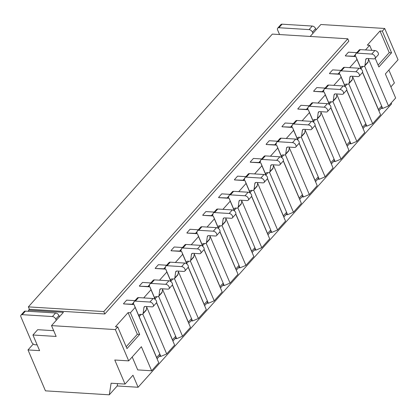 <?xml version="1.0" encoding="UTF-8"?>
<svg xmlns="http://www.w3.org/2000/svg" width="419" height="419" viewBox="0 0 419 419"><rect width="100%" height="100%" fill="white"/><g stroke="black" fill="none" stroke-linecap="round" stroke-linejoin="round"><path stroke-width="0.63" d="M149.751 284.354L149.452 285.575A2.991 1.817 41.8 0 1 149.185 286.093A2.991 1.817 41.8 0 1 147.986 286.502L139.459 286.208L149.902 286.858L155.035 298.894A2.991 1.817 41.8 0 1 155.13 297.045A2.991 1.817 41.8 0 1 156.329 296.631L157.492 296.704A2.991 1.817 -138.2 0 0 158.696 296.291A2.991 1.817 -138.2 0 0 158.99 295.625L159.77 289.817A2.991 1.817 41.8 0 1 160.063 289.147A2.991 1.817 41.8 0 1 161.268 288.738L167.825 289.141A2.991 1.817 -138.2 0 0 169.03 288.733A2.991 1.817 -138.2 0 0 168.663 286.098A2.991 1.817 -138.2 0 0 165.772 284.328L151.217 283.427A2.991 1.817 -138.2 0 0 150.012 283.836A2.991 1.817 -138.2 0 0 149.751 284.354M150.814 282.94L142.523 282.427L139.354 285.968M169.03 288.733L172.199 285.187A2.991 1.817 -138.2 0 0 171.832 282.553A2.991 1.817 -138.2 0 0 168.941 280.788L154.386 279.882A2.991 1.817 -138.2 0 0 153.181 280.295L150.012 283.836M158.696 296.291L161.865 292.75A2.991 1.817 -138.2 0 0 162.158 292.08L162.598 288.817M172.995 340.998L175.566 338.123A2.991 1.817 -138.2 0 0 175.661 336.268L158.633 296.353L176.687 338.678L175.152 338.583M175.661 336.268L172.492 339.814L156.58 302.513L174.623 345.094L166.699 353.95L146.687 307.027M165.594 266.641L165.296 267.861A2.991 1.817 41.8 0 1 165.034 268.38A2.991 1.817 41.8 0 1 163.829 268.794L155.302 268.495L165.746 269.145L170.879 281.18A2.991 1.817 41.8 0 1 170.973 279.332A2.991 1.817 41.8 0 1 172.172 278.918L173.335 278.991A2.991 1.817 -138.2 0 0 174.54 278.577A2.991 1.817 -138.2 0 0 174.833 277.912L175.613 272.104A2.991 1.817 41.8 0 1 175.907 271.433A2.991 1.817 41.8 0 1 177.111 271.025L183.669 271.433A2.991 1.817 -138.2 0 0 184.873 271.02A2.991 1.817 -138.2 0 0 184.507 268.385A2.991 1.817 -138.2 0 0 181.616 266.615L167.061 265.714A2.991 1.817 -138.2 0 0 165.856 266.123A2.991 1.817 -138.2 0 0 165.594 266.641M166.662 265.227L158.366 264.714L155.198 268.254M184.873 271.02L188.042 267.474A2.991 1.817 -138.2 0 0 187.675 264.845A2.991 1.817 -138.2 0 0 184.784 263.074L170.229 262.168A2.991 1.817 -138.2 0 0 169.025 262.582L165.856 266.123M174.54 278.577L177.708 275.037A2.991 1.817 -138.2 0 0 178.002 274.366L178.442 271.109M188.838 323.285L191.41 320.409A2.991 1.817 -138.2 0 0 191.504 318.56L174.477 278.64L192.531 320.964L191.001 320.87M191.504 318.56L188.335 322.101L172.424 284.8L190.467 327.38L182.543 336.237L162.53 289.314M181.437 248.928L181.139 250.148A2.991 1.817 41.8 0 1 180.877 250.667A2.991 1.817 41.8 0 1 179.672 251.081L171.146 250.782L181.589 251.431L186.722 263.467A2.991 1.817 41.8 0 1 186.816 261.618A2.991 1.817 41.8 0 1 188.016 261.205L189.179 261.278A2.991 1.817 -138.2 0 0 190.383 260.864A2.991 1.817 -138.2 0 0 190.676 260.199L191.457 254.391A2.991 1.817 41.8 0 1 191.75 253.725A2.991 1.817 41.8 0 1 192.955 253.312L199.512 253.72A2.991 1.817 -138.2 0 0 200.717 253.306A2.991 1.817 -138.2 0 0 200.35 250.672A2.991 1.817 -138.2 0 0 197.459 248.907L182.904 248.001A2.991 1.817 -138.2 0 0 181.705 248.409A2.991 1.817 -138.2 0 0 181.437 248.928M182.506 247.514L174.21 247.001L171.041 250.541M200.717 253.306L203.885 249.766A2.991 1.817 -138.2 0 0 203.519 247.131A2.991 1.817 -138.2 0 0 200.628 245.361L186.073 244.455A2.991 1.817 -138.2 0 0 184.873 244.869L181.705 248.409M190.383 260.864L193.552 257.324A2.991 1.817 -138.2 0 0 193.845 256.653L194.285 253.395M204.682 305.571L207.253 302.696A2.991 1.817 -138.2 0 0 207.347 300.847L190.32 260.927L208.374 303.251L206.845 303.157M207.347 300.847L204.179 304.388L188.267 267.086L206.31 309.667L198.386 318.524L178.374 271.601M197.281 231.215L196.982 232.435A2.991 1.817 41.8 0 1 196.721 232.954A2.991 1.817 41.8 0 1 195.516 233.367L186.989 233.069L197.433 233.718L202.566 245.754A2.991 1.817 41.8 0 1 202.66 243.905A2.991 1.817 41.8 0 1 203.864 243.491L205.022 243.565A2.991 1.817 -138.2 0 0 206.227 243.151A2.991 1.817 -138.2 0 0 206.52 242.486L207.3 236.677A2.991 1.817 41.8 0 1 207.594 236.012A2.991 1.817 41.8 0 1 208.798 235.598L215.356 236.007A2.991 1.817 -138.2 0 0 216.56 235.593A2.991 1.817 -138.2 0 0 216.194 232.959A2.991 1.817 -138.2 0 0 213.302 231.194L198.747 230.288A2.991 1.817 -138.2 0 0 197.548 230.701A2.991 1.817 -138.2 0 0 197.281 231.215M198.349 229.801L190.053 229.287L186.884 232.828M216.56 235.593L219.729 232.053A2.991 1.817 -138.2 0 0 219.362 229.418A2.991 1.817 -138.2 0 0 216.471 227.648L201.916 226.742A2.991 1.817 -138.2 0 0 200.717 227.156L197.548 230.701M206.227 243.151L209.395 239.61A2.991 1.817 -138.2 0 0 209.689 238.945L210.129 235.682M220.525 287.858L223.097 284.983A2.991 1.817 -138.2 0 0 223.191 283.134L206.164 243.219L224.217 285.538L222.688 285.444M223.191 283.134L220.022 286.675L204.111 249.373L222.154 291.954L214.229 300.811L194.217 253.888M213.124 213.501L212.826 214.722A2.991 1.817 41.8 0 1 212.564 215.24A2.991 1.817 41.8 0 1 211.359 215.654L202.833 215.356L213.276 216.005L218.409 228.041A2.991 1.817 41.8 0 1 218.503 226.192A2.991 1.817 41.8 0 1 219.708 225.778L220.865 225.851A2.991 1.817 -138.2 0 0 222.07 225.438A2.991 1.817 -138.2 0 0 222.363 224.773L223.144 218.964A2.991 1.817 41.8 0 1 223.437 218.299A2.991 1.817 41.8 0 1 224.642 217.885L231.199 218.294A2.991 1.817 -138.2 0 0 232.404 217.88A2.991 1.817 -138.2 0 0 232.037 215.246A2.991 1.817 -138.2 0 0 229.146 213.481L214.591 212.574A2.991 1.817 -138.2 0 0 213.391 212.988A2.991 1.817 -138.2 0 0 213.124 213.501M214.193 212.093L205.897 211.574L202.728 215.115M232.404 217.88L235.572 214.339A2.991 1.817 -138.2 0 0 235.206 211.705A2.991 1.817 -138.2 0 0 232.315 209.935L217.76 209.034A2.991 1.817 -138.2 0 0 216.56 209.442L213.391 212.988M222.07 225.438L225.239 221.897A2.991 1.817 -138.2 0 0 225.532 221.232L225.972 217.969M236.368 270.145L238.945 267.27A2.991 1.817 -138.2 0 0 239.034 265.421L222.007 225.506L240.061 267.825L238.531 267.731M239.034 265.421L235.866 268.961L219.954 231.665L237.997 274.241L230.073 283.097L210.06 236.175M228.968 195.793L228.669 197.014A2.991 1.817 41.8 0 1 228.407 197.527A2.991 1.817 41.8 0 1 227.203 197.941L218.676 197.648L229.12 198.297L234.252 210.328A2.991 1.817 41.8 0 1 234.347 208.479A2.991 1.817 41.8 0 1 235.551 208.065L236.709 208.138A2.991 1.817 -138.2 0 0 237.913 207.724A2.991 1.817 -138.2 0 0 238.207 207.059L238.987 201.251A2.991 1.817 41.8 0 1 239.28 200.586A2.991 1.817 41.8 0 1 240.485 200.172L247.042 200.581A2.991 1.817 -138.2 0 0 248.247 200.167A2.991 1.817 -138.2 0 0 247.886 197.532A2.991 1.817 -138.2 0 0 244.989 195.767L230.434 194.861A2.991 1.817 -138.2 0 0 229.235 195.275A2.991 1.817 -138.2 0 0 228.968 195.793M230.036 194.379L221.74 193.861L218.571 197.407M248.247 200.167L251.416 196.626A2.991 1.817 -138.2 0 0 251.054 193.992A2.991 1.817 -138.2 0 0 248.158 192.221L233.603 191.321A2.991 1.817 -138.2 0 0 232.404 191.729L229.235 195.275M237.913 207.724L241.082 204.184A2.991 1.817 -138.2 0 0 241.375 203.519L241.815 200.256M252.212 252.432L254.789 249.556A2.991 1.817 -138.2 0 0 254.878 247.708L237.851 207.793L255.904 250.117L254.375 250.017M254.878 247.708L251.709 251.248L235.797 213.952L253.841 256.533L245.916 265.384L225.904 218.461M244.811 178.08L244.518 179.301A2.991 1.817 41.8 0 1 244.251 179.814A2.991 1.817 41.8 0 1 243.046 180.228L234.52 179.934L244.963 180.584L250.101 192.62A2.991 1.817 41.8 0 1 250.19 190.765A2.991 1.817 41.8 0 1 251.395 190.357L252.552 190.425A2.991 1.817 -138.2 0 0 253.757 190.017A2.991 1.817 -138.2 0 0 254.05 189.346L254.831 183.538A2.991 1.817 41.8 0 1 255.124 182.873A2.991 1.817 41.8 0 1 256.328 182.459L262.886 182.867A2.991 1.817 -138.2 0 0 264.09 182.454A2.991 1.817 -138.2 0 0 263.729 179.819A2.991 1.817 -138.2 0 0 260.833 178.054L246.278 177.148A2.991 1.817 -138.2 0 0 245.078 177.562A2.991 1.817 -138.2 0 0 244.811 178.08M245.88 176.666L237.583 176.148L234.415 179.693M264.09 182.454L267.259 178.913A2.991 1.817 -138.2 0 0 266.898 176.279A2.991 1.817 -138.2 0 0 264.001 174.514L249.446 173.607A2.991 1.817 -138.2 0 0 248.247 174.021L245.078 177.562M253.757 190.017L256.926 186.471A2.991 1.817 -138.2 0 0 257.219 185.806L257.659 182.543M268.055 234.719L270.632 231.843A2.991 1.817 -138.2 0 0 270.721 229.994L253.694 190.079L271.748 232.404L270.218 232.304M270.721 229.994L267.552 233.535L251.641 196.239L269.684 238.82L261.765 247.676L241.747 200.753M260.655 160.367L260.361 161.587A2.991 1.817 41.8 0 1 260.094 162.106A2.991 1.817 41.8 0 1 258.89 162.514L250.363 162.221L260.807 162.871L265.945 174.906A2.991 1.817 41.8 0 1 266.034 173.052A2.991 1.817 41.8 0 1 267.238 172.644L268.396 172.712A2.991 1.817 -138.2 0 0 269.6 172.303A2.991 1.817 -138.2 0 0 269.894 171.633L270.674 165.824A2.991 1.817 41.8 0 1 270.967 165.159A2.991 1.817 41.8 0 1 272.172 164.746L278.729 165.154A2.991 1.817 -138.2 0 0 279.934 164.746A2.991 1.817 -138.2 0 0 279.573 162.111A2.991 1.817 -138.2 0 0 276.676 160.341L262.126 159.435A2.991 1.817 -138.2 0 0 260.922 159.849A2.991 1.817 -138.2 0 0 260.655 160.367M261.723 158.953L253.432 158.434L250.263 161.98M279.934 164.746L283.103 161.2A2.991 1.817 -138.2 0 0 282.741 158.565A2.991 1.817 -138.2 0 0 279.845 156.8L265.295 155.894A2.991 1.817 -138.2 0 0 264.09 156.308L260.922 159.849M269.6 172.303L272.769 168.757A2.991 1.817 -138.2 0 0 273.062 168.092L273.502 164.829M283.899 217.011L286.476 214.13A2.991 1.817 -138.2 0 0 286.565 212.281L269.537 172.366L287.591 214.69L286.062 214.596M286.565 212.281L283.396 215.827L267.484 178.525L285.528 221.106L277.608 229.963L257.591 183.04M157.151 358.711L159.723 355.836A2.991 1.817 -138.2 0 0 159.817 353.982L156.648 357.527L139.192 316.607A2.991 1.817 41.8 0 1 139.286 314.758A2.991 1.817 41.8 0 1 140.485 314.344L141.648 314.418A2.991 1.817 -138.2 0 0 142.853 314.004A2.991 1.817 -138.2 0 0 143.146 313.339L143.927 307.53A2.991 1.817 41.8 0 1 144.22 306.86A2.991 1.817 41.8 0 1 145.424 306.451L151.982 306.855A2.991 1.817 -138.2 0 0 153.186 306.446A2.991 1.817 -138.2 0 0 152.82 303.812A2.991 1.817 -138.2 0 0 149.929 302.041L135.374 301.135A2.991 1.817 -138.2 0 0 134.169 301.549A2.991 1.817 -138.2 0 0 133.907 302.068L133.609 303.288A2.991 1.817 41.8 0 1 133.342 303.806A2.991 1.817 41.8 0 1 132.142 304.215L123.615 303.922L134.059 304.571L158.78 362.807L151.647 370.778L141.381 346.707L128.706 360.874L114.78 360.01L125.045 384.082L111.119 383.217L109.291 394.818L117.21 385.962L138.102 387.261L132.97 375.225L125.045 384.082M134.97 300.653L126.679 300.14L123.511 303.681M159.817 353.982L142.79 314.067L160.844 356.391L159.309 356.297M142.853 314.004L146.022 310.458A2.991 1.817 -138.2 0 0 146.315 309.793L146.755 306.53M153.186 306.446L156.355 302.9A2.991 1.817 -138.2 0 0 155.988 300.266A2.991 1.817 -138.2 0 0 153.097 298.501L138.542 297.595A2.991 1.817 -138.2 0 0 137.338 298.009L134.169 301.549M276.498 142.654L276.205 143.874A2.991 1.817 41.8 0 1 275.938 144.393A2.991 1.817 41.8 0 1 274.733 144.801L266.206 144.508L276.655 145.157L281.788 157.193A2.991 1.817 41.8 0 1 281.877 155.339A2.991 1.817 41.8 0 1 283.082 154.93L284.244 155.004A2.991 1.817 -138.2 0 0 285.444 154.59A2.991 1.817 -138.2 0 0 285.737 153.92L286.517 148.117A2.991 1.817 41.8 0 1 286.811 147.446A2.991 1.817 41.8 0 1 288.015 147.032L294.573 147.441A2.991 1.817 -138.2 0 0 295.777 147.032A2.991 1.817 -138.2 0 0 295.416 144.398A2.991 1.817 -138.2 0 0 292.52 142.628L277.97 141.722A2.991 1.817 -138.2 0 0 276.765 142.135A2.991 1.817 -138.2 0 0 276.498 142.654M277.567 141.24L269.276 140.726L266.107 144.267M295.777 147.032L298.946 143.487A2.991 1.817 -138.2 0 0 298.585 140.852A2.991 1.817 -138.2 0 0 295.688 139.087L281.139 138.181A2.991 1.817 -138.2 0 0 279.934 138.595L276.765 142.135M285.444 154.59L288.612 151.044A2.991 1.817 -138.2 0 0 288.906 150.379L289.346 147.116M299.747 199.297L302.319 196.422A2.991 1.817 -138.2 0 0 302.408 194.568L285.381 154.653L303.435 196.977L301.905 196.883M302.408 194.568L299.239 198.114L283.328 160.812L301.371 203.393L293.452 212.25L273.434 165.327M292.342 124.941L292.048 126.161A2.991 1.817 41.8 0 1 291.781 126.679A2.991 1.817 41.8 0 1 290.577 127.088L282.05 126.795L292.499 127.444L297.631 139.48A2.991 1.817 41.8 0 1 297.72 137.631A2.991 1.817 41.8 0 1 298.925 137.217L300.088 137.291A2.991 1.817 -138.2 0 0 301.287 136.877A2.991 1.817 -138.2 0 0 301.58 136.212L302.361 130.403A2.991 1.817 41.8 0 1 302.654 129.733A2.991 1.817 41.8 0 1 303.859 129.324L310.416 129.728A2.991 1.817 -138.2 0 0 311.621 129.319A2.991 1.817 -138.2 0 0 311.259 126.685A2.991 1.817 -138.2 0 0 308.363 124.914L293.813 124.008A2.991 1.817 -138.2 0 0 292.609 124.422A2.991 1.817 -138.2 0 0 292.342 124.941M293.41 123.526L285.119 123.013L281.95 126.554M311.621 129.319L314.789 125.773A2.991 1.817 -138.2 0 0 314.428 123.139A2.991 1.817 -138.2 0 0 311.532 121.374L296.982 120.468A2.991 1.817 -138.2 0 0 295.777 120.882L292.609 124.422M301.287 136.877L304.456 133.336A2.991 1.817 -138.2 0 0 304.749 132.666L305.189 129.403M315.591 181.584L318.162 178.709A2.991 1.817 -138.2 0 0 318.251 176.855L301.224 136.94L319.278 179.264L317.749 179.17M318.251 176.855L315.083 180.4L299.176 143.099L317.214 185.68L309.295 194.536L289.278 147.614M308.185 107.227L307.892 108.448A2.991 1.817 41.8 0 1 307.625 108.966A2.991 1.817 41.8 0 1 306.42 109.38L297.893 109.081L308.342 109.731L313.475 121.767A2.991 1.817 41.8 0 1 313.564 119.918A2.991 1.817 41.8 0 1 314.769 119.504L315.931 119.577A2.991 1.817 -138.2 0 0 317.131 119.164A2.991 1.817 -138.2 0 0 317.424 118.498L318.204 112.69A2.991 1.817 41.8 0 1 318.503 112.02A2.991 1.817 41.8 0 1 319.702 111.611L326.26 112.02A2.991 1.817 -138.2 0 0 327.464 111.606A2.991 1.817 -138.2 0 0 327.103 108.971A2.991 1.817 -138.2 0 0 324.206 107.201L309.657 106.3A2.991 1.817 -138.2 0 0 308.452 106.709A2.991 1.817 -138.2 0 0 308.185 107.227M309.253 105.813L300.962 105.3L297.794 108.84M327.464 111.606L330.633 108.06A2.991 1.817 -138.2 0 0 330.272 105.431A2.991 1.817 -138.2 0 0 327.375 103.661L312.825 102.755A2.991 1.817 -138.2 0 0 311.621 103.168L308.452 106.709M317.131 119.164L320.299 115.623A2.991 1.817 -138.2 0 0 320.593 114.953L321.033 111.69M331.434 163.871L334.006 160.996A2.991 1.817 -138.2 0 0 334.095 159.141L317.073 119.226L335.121 161.551L333.592 161.456M334.095 159.141L330.926 162.687L315.02 125.386L333.058 167.967L325.139 176.823L305.121 129.9M324.028 89.514L323.735 90.734A2.991 1.817 41.8 0 1 323.468 91.253A2.991 1.817 41.8 0 1 322.263 91.667L313.737 91.368L324.186 92.018L329.318 104.053A2.991 1.817 41.8 0 1 329.407 102.205A2.991 1.817 41.8 0 1 330.612 101.791L331.775 101.864A2.991 1.817 -138.2 0 0 332.974 101.45A2.991 1.817 -138.2 0 0 333.273 100.785L334.053 94.977A2.991 1.817 41.8 0 1 334.346 94.312A2.991 1.817 41.8 0 1 335.546 93.898L342.108 94.306A2.991 1.817 -138.2 0 0 343.308 93.893A2.991 1.817 -138.2 0 0 342.946 91.258A2.991 1.817 -138.2 0 0 340.05 89.488L325.5 88.587A2.991 1.817 -138.2 0 0 324.296 88.996A2.991 1.817 -138.2 0 0 324.028 89.514M325.097 88.1L316.806 87.587L313.637 91.127M343.308 93.893L346.476 90.352A2.991 1.817 -138.2 0 0 346.115 87.718A2.991 1.817 -138.2 0 0 343.219 85.947L328.669 85.041A2.991 1.817 -138.2 0 0 327.464 85.455L324.296 88.996M332.974 101.45L336.143 97.91A2.991 1.817 -138.2 0 0 336.441 97.239L336.876 93.982M347.278 146.158L349.849 143.282A2.991 1.817 -138.2 0 0 349.938 141.433L332.916 101.513L350.965 143.837L349.436 143.743M349.938 141.433L346.77 144.974L330.863 107.673L348.901 150.253L340.982 159.11L320.964 112.187M339.872 71.801L339.579 73.021A2.991 1.817 41.8 0 1 339.311 73.54A2.991 1.817 41.8 0 1 338.107 73.954L329.58 73.655L340.029 74.304L345.162 86.34A2.991 1.817 41.8 0 1 345.251 84.491A2.991 1.817 41.8 0 1 346.455 84.078L347.618 84.151A2.991 1.817 -138.2 0 0 348.823 83.737A2.991 1.817 -138.2 0 0 349.116 83.072L349.896 77.264A2.991 1.817 41.8 0 1 350.19 76.598A2.991 1.817 41.8 0 1 351.389 76.185L357.952 76.593A2.991 1.817 -138.2 0 0 359.151 76.179A2.991 1.817 -138.2 0 0 358.79 73.545A2.991 1.817 -138.2 0 0 355.899 71.78L341.344 70.874A2.991 1.817 -138.2 0 0 340.139 71.288A2.991 1.817 -138.2 0 0 339.872 71.801M340.94 70.387L332.649 69.873L329.481 73.414M359.151 76.179L362.32 72.639A2.991 1.817 -138.2 0 0 361.958 70.004A2.991 1.817 -138.2 0 0 359.067 68.234L344.512 67.328A2.991 1.817 -138.2 0 0 343.308 67.742L340.139 71.288M348.823 83.737L351.991 80.197A2.991 1.817 -138.2 0 0 352.285 79.531L352.719 76.268M363.121 128.444L365.693 125.569A2.991 1.817 -138.2 0 0 365.782 123.72L348.76 83.8L366.808 126.124L365.279 126.03M365.782 123.72L362.613 127.261L346.707 89.959L364.745 132.54L356.826 141.397L336.813 94.474M355.715 54.088L355.422 55.308A2.991 1.817 41.8 0 1 355.155 55.827A2.991 1.817 41.8 0 1 353.95 56.24L345.424 55.942L355.872 56.591L361.005 68.627A2.991 1.817 41.8 0 1 361.094 66.778A2.991 1.817 41.8 0 1 362.299 66.364L363.462 66.438A2.991 1.817 -138.2 0 0 364.666 66.024A2.991 1.817 -138.2 0 0 364.959 65.359L365.74 59.55A2.991 1.817 41.8 0 1 366.033 58.885A2.991 1.817 41.8 0 1 367.233 58.471L373.795 58.88A2.991 1.817 -138.2 0 0 374.995 58.466A2.991 1.817 -138.2 0 0 374.633 55.832A2.991 1.817 -138.2 0 0 371.742 54.067L357.187 53.161A2.991 1.817 -138.2 0 0 355.982 53.574A2.991 1.817 -138.2 0 0 355.715 54.088M356.784 52.674L348.493 52.16L345.324 55.701M374.995 58.466L378.163 54.926A2.991 1.817 -138.2 0 0 377.802 52.291A2.991 1.817 -138.2 0 0 374.911 50.521L360.356 49.62A2.991 1.817 -138.2 0 0 359.151 50.029L355.982 53.574M364.666 66.024L367.835 62.483A2.991 1.817 -138.2 0 0 368.128 61.818L368.563 58.555M378.965 110.731L381.536 107.856A2.991 1.817 -138.2 0 0 381.625 106.007L364.603 66.092L382.652 108.411L381.122 108.317M381.625 106.007L378.457 109.548L362.55 72.251L380.588 114.827L372.669 123.684L352.657 76.761M109.291 394.818L45.456 390.848L28.005 349.928L39.611 350.651L32.939 335.006L37.689 329.69L53.69 330.685M59.451 316.759L58.938 315.554A2.991 1.817 -138.2 0 0 55.591 313.003L25.412 311.128A2.991 1.817 -138.2 0 0 24.208 311.542L21.039 315.083A2.991 1.817 -138.2 0 0 20.95 316.932L31.729 342.208A2.991 1.817 -138.2 0 0 35.081 344.758L37.15 344.889M56.282 320.299L55.769 319.1A2.991 1.817 -138.2 0 0 52.422 316.549L22.244 314.669A2.991 1.817 -138.2 0 0 21.039 315.083M316.12 29.812L315.607 28.612A2.991 1.817 -138.2 0 0 312.255 26.057L282.081 24.182A2.991 1.817 -138.2 0 0 280.877 24.595L277.708 28.136A2.991 1.817 -138.2 0 0 277.619 29.99L279.562 34.547M312.951 33.358L312.438 32.153A2.991 1.817 -138.2 0 0 309.086 29.602L278.913 27.727A2.991 1.817 -138.2 0 0 277.708 28.136M28.005 349.928L33.263 344.046M28.44 311.317L28.592 310.165L29.388 309.28L28.361 306.876L103.797 311.563L347.791 38.789L272.35 34.096L28.361 306.876M29.388 309.28L104.823 313.972L348.818 41.198L347.791 38.789M134.059 304.571L135.164 307.446L130.414 312.757L128.088 312.616L115.414 326.783L117.734 326.93L115.361 329.585L51.527 325.615L63.41 312.333L28.592 310.165M149.902 286.858L151.008 289.733L143.686 297.914M165.746 269.145L166.851 272.02L159.529 280.201M181.589 251.431L182.694 254.307L175.378 262.488M197.433 233.718L198.538 236.594L191.221 244.775M213.276 216.005L214.381 218.88L207.065 227.067M229.12 198.297L230.225 201.167L222.908 209.353M244.963 180.584L246.068 183.454L238.751 191.64M260.807 162.871L261.912 165.741L254.595 173.927M276.655 145.157L277.76 148.027L270.438 156.214M292.499 127.444L293.604 130.319L286.282 138.5M308.342 109.731L309.447 112.606L302.125 120.787M324.186 92.018L325.291 94.893L317.969 103.074M340.029 74.304L341.134 77.18L333.812 85.361M355.872 56.591L356.978 59.467L349.656 67.653M365.499 49.94L369.652 45.294L367.332 45.152L380.007 30.98L382.327 31.126L384.705 28.471L320.87 24.501L310.18 36.453M104.823 313.972L103.797 311.563M368.5 59.048L388.513 105.97L395.641 98.004L385.375 73.933L398.05 59.76L384.705 28.471M390.896 86.874L394.389 82.967L388.869 70.025M391.215 102.954L391.603 103.86L138.102 387.261M128.706 360.874L115.361 329.585M32.939 335.006L56.146 336.447L51.527 325.615M117.734 326.93L126.978 348.592L139.653 334.42L130.414 312.757M135.164 307.446L158.78 362.807M126.187 346.738L137.332 334.278L128.088 312.616M137.332 334.278L139.653 334.42M166.699 353.95L160.844 356.391M151.008 289.733L155.119 299.37M156.523 302.654L174.623 345.094M182.543 336.237L176.687 338.678M166.851 272.02L170.962 281.657M172.366 284.941L190.467 327.38M198.386 318.524L192.531 320.964M182.694 254.307L186.806 263.944M188.21 267.228L206.31 309.667M214.229 300.811L208.374 303.251M198.538 236.594L202.649 246.231M204.053 249.52L222.154 291.954M230.073 283.097L224.217 285.538M214.381 218.88L218.493 228.517M219.896 231.807L237.997 274.241M245.916 265.384L240.061 267.825M230.225 201.167L234.336 210.804M235.74 214.093L253.841 256.533M261.765 247.676L255.904 250.117M246.068 183.454L250.18 193.096M251.583 196.38L269.684 238.82M277.608 229.963L271.748 232.404M261.912 165.741L266.023 175.383M267.427 178.667L285.528 221.106M293.452 212.25L287.591 214.69M277.76 148.027L281.867 157.67M283.27 160.954L301.371 203.393M309.295 194.536L303.435 196.977M293.604 130.319L297.715 139.956M299.114 143.24L317.214 185.68M325.139 176.823L319.278 179.264M309.447 112.606L313.559 122.243M314.957 125.527L333.058 167.967M340.982 159.11L335.121 161.551M325.291 94.893L329.402 104.53M330.801 107.814L348.901 150.253M356.826 141.397L350.965 143.837M341.134 77.18L345.246 86.817M346.644 90.101L364.745 132.54M372.669 123.684L366.808 126.124M356.978 59.467L361.089 69.104M362.487 72.393L380.588 114.827M388.513 105.97L382.652 108.411M382.327 31.126L391.566 52.789L378.891 66.961L375.183 58.262M371.8 50.327L369.652 45.294M380.007 30.98L389.246 52.647L378.1 65.107M389.246 52.647L391.566 52.789M132.2 356.967L137.72 369.909L151.647 370.778M117.21 385.962L117.582 383.615M149.688 284.595L147.986 286.502M154.386 279.882L151.217 283.427M168.941 280.788L165.772 284.328M160.692 288.78L159.77 289.817M162.158 292.08L158.99 295.625M157.02 296.673L155.035 298.894M165.536 266.882L163.829 268.794M170.229 262.168L167.061 265.714M184.784 263.074L181.616 266.615M176.535 271.072L175.613 272.104M178.002 274.366L174.833 277.912M172.864 278.96L170.879 281.18M181.38 249.174L179.672 251.081M186.073 244.455L182.904 248.001M200.628 245.361L197.459 248.907M192.379 253.359L191.457 254.391M193.845 256.653L190.676 260.199M188.707 261.247L186.722 263.467M197.223 231.461L195.516 233.367M201.916 226.742L198.747 230.288M216.471 227.648L213.302 231.194M208.222 235.646L207.3 236.677M209.689 238.945L206.52 242.486M204.551 243.533L202.566 245.754M213.067 213.748L211.359 215.654M217.76 209.034L214.591 212.574M232.315 209.935L229.146 213.481M224.071 217.932L223.144 218.964M225.532 221.232L222.363 224.773M220.399 225.825L218.409 228.041M228.91 196.034L227.203 197.941M233.603 191.321L230.434 194.861M248.158 192.221L244.989 195.767M239.914 200.219L238.987 201.251M241.375 203.519L238.207 207.059M236.243 208.112L234.252 210.328M244.754 178.321L243.046 180.228M249.446 173.607L246.278 177.148M264.001 174.514L260.833 178.054M255.758 182.506L254.831 183.538M257.219 185.806L254.05 189.346M252.086 190.399L250.101 192.62M260.597 160.608L258.89 162.514M265.295 155.894L262.126 159.435M279.845 156.8L276.676 160.341M271.601 164.793L270.674 165.824M273.062 168.092L269.894 171.633M267.93 172.686L265.945 174.906M133.844 302.309L132.142 304.215M141.177 314.386L139.192 316.607M146.315 309.793L143.146 313.339M144.848 306.493L143.927 307.53M153.097 298.501L149.929 302.041M138.542 297.595L135.374 301.135M276.44 142.895L274.733 144.801M281.139 138.181L277.97 141.722M295.688 139.087L292.52 142.628M287.444 147.079L286.517 148.117M288.906 150.379L285.737 153.92M283.773 154.972L281.788 157.193M292.284 125.181L290.577 127.088M296.982 120.468L293.813 124.008M311.532 121.374L308.363 124.914M303.288 129.366L302.361 130.403M304.749 132.666L301.58 136.212M299.616 137.259L297.631 139.48M308.127 107.468L306.42 109.38M312.825 102.755L309.657 106.3M327.375 103.661L324.206 107.201M319.131 111.658L318.204 112.69M320.593 114.953L317.424 118.498M315.46 119.546L313.475 121.767M323.971 89.76L322.263 91.667M328.669 85.041L325.5 88.587M343.219 85.947L340.05 89.488M334.975 93.945L334.053 94.977M336.441 97.239L333.273 100.785M331.303 101.833L329.318 104.053M339.814 72.047L338.107 73.954M344.512 67.328L341.344 70.874M359.067 68.234L355.899 71.78M350.818 76.232L349.896 77.264M352.285 79.531L349.116 83.072M347.147 84.119L345.162 86.34M355.658 54.334L353.95 56.24M360.356 49.62L357.187 53.161M374.911 50.521L371.742 54.067M366.662 58.519L365.74 59.55M368.128 61.818L364.959 65.359M362.99 66.406L361.005 68.627M58.938 315.554L55.769 319.1M55.591 313.003L52.422 316.549M25.412 311.128L22.244 314.669M278.913 27.727L282.081 24.182M309.086 29.602L312.255 26.057M312.438 32.153L315.607 28.612"/></g></svg>
